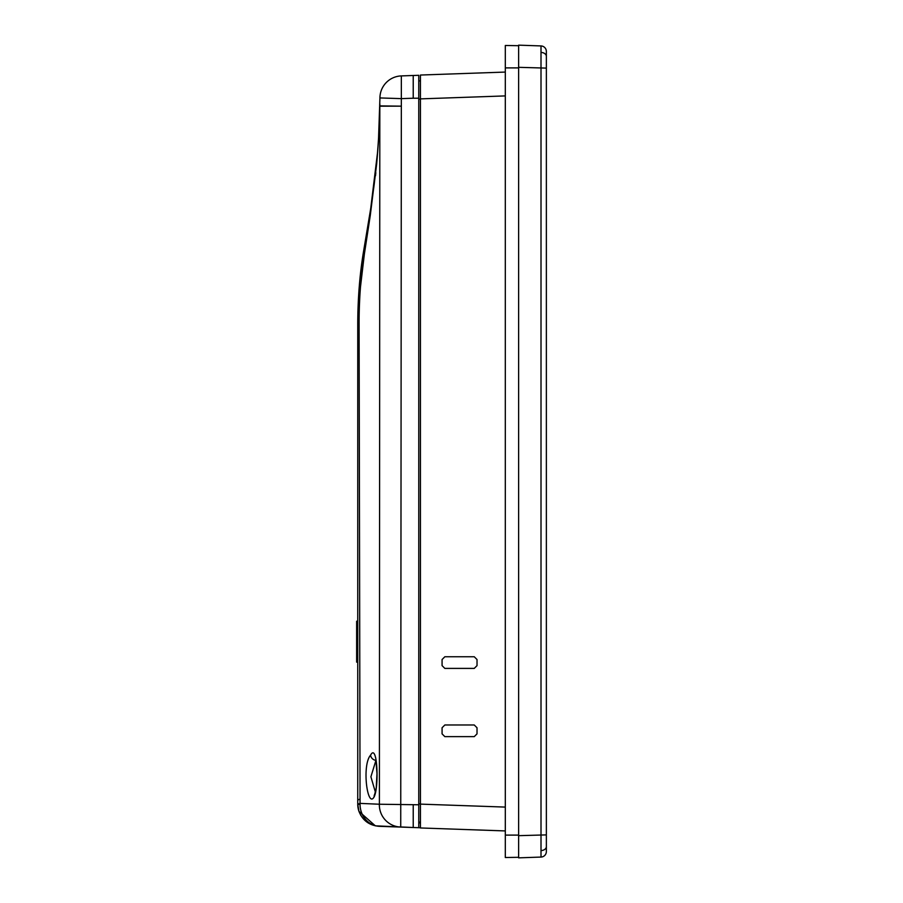 <?xml version="1.0" encoding="UTF-8"?>
<svg xmlns="http://www.w3.org/2000/svg" width="903" height="903" viewBox="0 0 903 903"><rect width="100%" height="100%" fill="white"/><g stroke="black" fill="none" stroke-linecap="round" stroke-linejoin="round"><path stroke-width="1.35" d="M546.36 56.347L546.36 851.529A5.542 5.542 0 0 1 541.01 857.071L541.01 45.929A5.542 5.542 0 0 1 546.36 51.471L546.36 56.347A5.542 3.928 180 0 0 541.089 52.43M420.437 80.864L418.766 80.92L420.437 80.864M477.021 727.762L477.021 733.868L474.244 736.634L444.84 736.634L442.075 733.868L442.075 727.762L444.84 724.985L474.244 724.985L477.021 727.762M477.021 659.529L477.021 665.635L474.244 668.401L444.84 668.401L442.075 665.635L442.075 659.529L444.84 656.752L474.244 656.752L477.021 659.529M505.308 830.929L420.437 827.961L420.437 75.039L505.308 72.071M444.84 74.181L442.075 74.283M546.36 850.682L546.36 834.586M546.36 68.414L546.36 52.318M541.01 857.071L518.627 857.85L518.627 835.67L518.627 857.297L505.308 857.523L505.308 45.477L518.627 45.703L518.627 835.67L546.36 834.891M546.36 68.109L518.627 67.33L518.627 45.15L541.01 45.929M420.437 822.136L418.766 822.08M518.627 857.297L505.308 857.523M413.224 89.521L413.224 98.224L401.338 98.63L401.338 75.908L413.224 75.491L413.224 89.521L413.224 80.311M413.224 822.689L413.224 804.776L413.224 827.509L375.321 825.839L358.976 811.413M357.746 659.89L357.746 662.136L356.64 662.136L356.64 659.89L357.746 659.89L357.746 621.23L356.64 621.23L357.746 621.512M360.895 815.544L358.942 811.334A22.191 22.191 0 0 1 357.746 804.144L357.746 323.026C357.881 297.098 359.891 272.785 363.785 250.063L370.128 212.024C373.616 191.718 377.025 162.619 378.21 143.317L377.567 151.873M357.746 612.381L357.746 323.026L359.089 322.495L360.049 799.065L360.049 803.388L360.049 799.065L357.746 800.024M357.746 396.022L357.746 393.381M358.954 290.405L357.746 323.026M371.404 204.112L370.128 212.024C373.289 191.854 373.289 191.854 370.128 212.024L370.275 215.445L364.349 254.217C360.907 275.573 359.157 298.329 359.089 322.495M377.499 152.742L375.919 169.527M375.975 168.94L376.167 167.145M376.393 164.899L377.172 156.524M377.161 156.659L377.431 153.566M379.791 107.897L379.768 109.218M379.599 115.471L379.576 116.171M379.576 116.318L379.429 120.415M379.429 120.573L379.271 124.411M379.046 129.366L379.237 125.336M379.26 124.738L379.429 120.697M379.655 113.541L379.7 112.164M379.576 116.363L379.441 120.201M377.567 151.964L377.465 153.171M376.811 160.587L376.438 164.402M376.991 158.635L375.546 172.947M379.926 98.483L378.549 138.283L379.926 97.942L401.338 98.63L400.729 827.069L413.224 827.509L379.621 826.335A22.191 20.363 -88 0 1 360.037 804.167A22.191 20.363 -88 0 1 360.049 803.388L379.395 804.234L379.824 106.193C379.666 122.39 378.617 141.602 376.686 163.804L370.275 215.445M370.388 210.467L370.907 207.261L370.388 210.467M371.438 203.897L372.171 199.044M372.555 196.369L371.81 201.425M371.788 201.583L371.449 203.818M371.652 202.464L371.844 201.222M372.454 197.114L372.533 196.538M371.844 201.245L371.731 201.979L371.833 201.245M377.567 151.952L377.352 154.469M377.206 156.23L377.036 158.138M375.659 171.954L372.578 196.267M378.549 138.215L378.741 135.078M378.786 134.208L379.181 126.544M379.565 116.679L379.655 113.733M379.802 107.66L379.847 104.725M379.847 104.59L379.858 103.834M379.858 104.138L379.802 107.581M379.757 109.421L379.689 112.457M379.226 125.63L378.492 139.073M378.255 142.742L378.064 145.383M360.037 804.539L357.746 804.144L360.071 803.388A22.191 20.363 -88 0 0 360.06 804.167A22.191 20.363 -88 0 0 379.655 826.335M374.147 796.841C367.51 809.257 361.606 765.157 370.591 755.134C377.431 742.255 379.204 786.885 374.147 796.841A5.542 5.012 29.2 0 1 374.722 794.234L374.7 794.268M375.987 760.179L370.907 776.794L375.422 792.27M363.785 250.063L364.349 254.217L360.455 287.154M378.549 138.283L378.21 143.317L378.549 138.283M379.824 106.193L401.248 106.159L379.836 105.877M375.501 175.78L375.829 172.699M420.437 827.758L413.224 827.509M357.746 804.144L358.942 811.334C362.6 820.511 369.372 825.511 379.249 826.324L379.621 826.335M418.766 827.701L418.766 75.299L413.224 75.491M401.338 75.908A22.191 22.191 0 0 0 379.926 97.942M418.766 804.776L379.395 804.234M400.729 827.069A22.191 22.135 -88 0 1 379.362 804.776M418.766 822.881L420.437 822.938M356.64 621.512L356.64 627.088L357.746 627.088M356.64 626.659L357.746 626.659M356.64 625L357.746 625M357.746 651.921L356.64 651.921L356.64 659.698L357.746 659.698M356.64 651.921L356.64 647.564L357.746 647.564M356.64 627.088L356.64 647.564M356.64 644.426L357.746 644.426M356.64 636.66L357.746 636.66M356.64 627.246L357.746 627.246M546.36 846.653A5.542 3.928 180 0 1 541.089 850.57M420.437 99.127L418.766 99.127M420.437 804.121L505.308 807.09M505.308 95.91L420.437 98.878M420.437 803.873L418.766 803.873M518.627 835.106L505.308 835.106M518.627 67.894L505.308 67.894M375.829 760.337A5.542 4.921 -145.7 0 1 370.591 755.134M418.766 98.224L413.224 98.224M377.465 153.126L370.761 208.164M374.395 182.688L373.763 187.677M358.942 811.334L375.321 825.839M375.772 758.102L376.98 773.679L376.235 787.856L374.722 794.234"/></g></svg>
